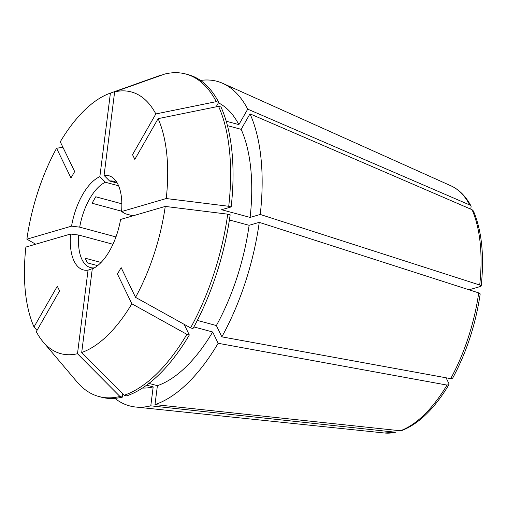 <?xml version="1.0" encoding="UTF-8"?>
<svg xmlns="http://www.w3.org/2000/svg" width="507" height="507" viewBox="0 0 507 507"><rect width="100%" height="100%" fill="white"/><g stroke="black" fill="none" stroke-linecap="round" stroke-linejoin="round"><path stroke-width="0.76" d="M122.795 393.863L122.383 397.127L119.95 396.474L77.489 353.721A135.527 64.592 -74.9 0 1 43.07 341.838A135.527 64.592 -74.9 0 1 36.289 331.66L59.585 290.917L57.31 286.214L34.007 326.958A135.527 64.592 -74.9 0 1 25.882 247.067L70.562 234.038L78.705 235.039A44.679 21.294 -74.9 0 0 90.468 267.569A44.679 21.294 -74.9 0 0 94.378 267.861M112.966 244.266L78.705 235.039M115.97 236.921L79.7 227.155L71.557 226.147A48.78 23.246 105.1 0 1 99.86 176.658L110.412 93.111A135.527 64.592 -74.9 0 0 110.013 93.256A135.527 64.592 -74.9 0 0 60.27 141.808L74.668 171.556L70.98 178.001L56.581 148.253A135.527 64.592 -74.9 0 0 26.877 239.177L71.557 226.147M35.68 244.209L26.877 239.177M148.982 383.406L157.398 385.675L155.003 404.611L401.031 430.842C418.351 424.353 434.322 408.959 448.949 384.661L448.879 383.552L446.09 377.791M184.161 324.334L189.32 334.994A167.006 79.593 -74.9 0 1 126.598 395.897L124.164 395.245L81.709 352.492L92.261 268.944A48.78 23.246 105.1 0 0 120.565 219.455L165.244 206.425L227.725 214.163L230.165 214.816A167.006 79.593 -74.9 0 1 193.002 328.542L190.569 327.89L135.54 297.349A135.527 64.592 -74.9 0 0 165.244 206.425M94.575 267.835L88.047 270.174A48.78 23.246 105.1 0 1 70.562 234.038M77.489 353.721L88.047 270.174M114.912 398.363A168.077 80.1 -74.9 0 0 135.635 407.013L384.439 432.997A128.36 61.17 -74.9 0 0 395.517 432.224L150.788 405.841L153.177 386.904L146.669 385.149M395.517 432.224L384.439 432.997M469.064 289.801L480.611 286.43L481.2 286.005L479.704 285.016L260.243 214.455L250.116 217.408L221.584 209.727L231.16 206.932L228.727 206.279L166.245 198.535L121.566 211.565L125.476 213.808L132.986 215.83M478.709 292.9L480.199 293.895C475.661 324.448 466.478 352.549 452.65 378.197L450.698 378.634A128.36 61.17 -74.9 0 0 478.709 292.9L259.248 222.345L249.121 225.298L229.405 219.987M160.953 75.404L110.412 93.111M118.606 185.803L105.386 182.241L99.86 176.658M117.282 183.078L109.601 181.012L104.074 175.428A48.78 23.246 105.1 0 1 115.133 179.96A48.78 23.246 105.1 0 1 121.566 211.565M216.115 106.85L218.713 102.3L216.28 101.647A167.006 79.593 -74.9 0 0 185.765 74.003A167.006 79.593 -74.9 0 0 164.737 74.054L114.633 91.881L104.074 175.428M216.28 101.647L155.839 113.942L132.536 154.686L134.811 159.388L158.114 118.644L218.555 106.35L220.989 107.009A167.006 79.593 -74.9 0 1 231.16 206.932M479.704 285.016A128.36 61.17 -74.9 0 0 472.042 209.689L250.008 113.853L241.155 129.329L227.428 125.635M472.042 209.689L473.456 211.045C481.796 230.78 484.375 255.769 481.2 286.005M470.826 209.169L471.098 206.178L469.761 204.986L247.727 109.144L238.879 124.621L226.204 121.211M135.54 297.349L121.141 267.601L117.453 274.046L131.852 303.794L186.88 334.335L189.32 334.994M399.731 430.994A128.36 61.17 -74.9 0 0 447.009 385.079L218.149 343.29L212.68 331.99L193.896 326.926M447.009 385.079L448.949 384.661M450.698 378.634L221.838 336.844L216.369 325.538L197.324 320.411M101.064 262.474L85.113 258.177L87.394 262.88L97.604 265.63M36.998 330.418L34.007 326.958M121.838 203.808L95.741 196.779L92.052 203.225L121.591 211.185M62.931 147.303L56.581 148.253M43.07 341.838L77.045 381.948A167.006 79.593 -74.9 0 0 98.922 396.525A167.006 79.593 -74.9 0 0 119.95 396.474M98.922 396.525L101.356 397.184A167.006 79.593 -74.9 0 0 122.383 397.127M142.48 388.045A148.393 70.72 -74.9 0 0 153.177 386.904M135.635 407.013A168.077 80.1 -74.9 0 0 150.788 405.841M190.569 327.89A167.006 79.593 -74.9 0 0 227.725 214.163M216.369 325.538A148.393 70.72 -74.9 0 0 249.121 225.298M221.838 336.844A168.077 80.1 -74.9 0 0 259.248 222.345M155.839 113.942A135.527 64.592 -74.9 0 0 114.633 91.881M218.713 102.3A167.006 79.593 -74.9 0 0 188.205 74.662L185.765 74.003M238.879 124.621A148.393 70.72 -74.9 0 0 218.422 102.813M247.727 109.144A168.077 80.1 -74.9 0 0 222.782 83.37A168.077 80.1 -74.9 0 0 200.525 80.448M160.523 75.283A167.006 79.593 -74.9 0 0 159.534 75.625L110.013 93.256M105.386 182.241A44.679 21.294 -74.9 0 0 79.7 227.155M166.245 198.535A135.527 64.592 -74.9 0 0 158.114 118.644M228.727 206.279A167.006 79.593 -74.9 0 0 218.555 106.35M250.116 217.408A148.393 70.72 -74.9 0 0 241.155 129.329M260.243 214.455A168.077 80.1 -74.9 0 0 250.008 113.853M117.231 182.989A44.679 21.294 -74.9 0 0 113.707 181.278A44.679 21.294 -74.9 0 0 109.601 181.012M81.709 352.492A135.527 64.592 -74.9 0 0 131.852 303.794M124.164 395.245A167.006 79.593 -74.9 0 0 186.88 334.335M157.398 385.675A148.393 70.72 -74.9 0 0 212.68 331.99M155.003 404.611A168.077 80.1 -74.9 0 0 218.149 343.29M469.761 204.986A128.36 61.17 -74.9 0 0 450.989 185.835L222.782 83.37M450.989 185.835C459.222 189.637 465.927 196.418 471.098 206.178"/></g></svg>
